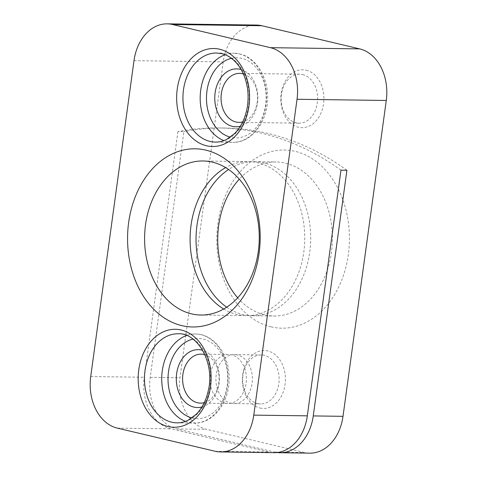 <?xml version="1.0" encoding="UTF-8"?>
<svg xmlns="http://www.w3.org/2000/svg" width="477" height="477" viewBox="0 0 477 477"><rect width="100%" height="100%" fill="white"/><g stroke="black" fill="none" stroke-linecap="round" stroke-linejoin="round"><path stroke-width="0.36" stroke-dasharray="2.38 1.79" d="M226.718 307.194A77.035 57.341 -89.2 0 0 242.978 314.57A77.035 57.341 -89.2 0 0 252.333 315.732A77.035 57.341 -89.2 0 0 310.706 239.478A77.035 57.341 -89.2 0 0 254.414 161.673A77.035 57.341 -89.2 0 0 228.584 169.514M237.695 297.827A77.035 57.341 -89.2 0 0 264.675 314.862A77.035 57.341 -89.2 0 0 274.025 316.024A77.035 57.341 -89.2 0 0 332.403 239.77A77.035 57.341 -89.2 0 0 276.111 161.965A77.035 57.341 -89.2 0 0 239.305 179.173M340.966 170.176A356.361 265.242 -89.2 0 0 218.597 127.937A356.361 265.242 -89.2 0 0 177.921 131.586L183.872 131.67L150.219 377.337A44.546 33.157 -89.2 0 0 176.818 428.924L274.645 452.077A44.546 33.157 -89.2 0 0 277.077 452.53M256.441 25.06A44.546 33.157 -89.2 0 0 223.23 61.879L179.966 377.742A44.546 33.157 -89.2 0 0 206.565 429.324L304.386 452.476A44.546 33.157 -89.2 0 0 309.794 453.15M177.921 131.586L144.269 377.259A44.546 33.157 -89.2 0 0 170.867 428.841L268.694 451.993A44.546 33.157 -89.2 0 0 274.102 452.667M259.983 408.002A28.954 21.548 -89.2 0 0 284.197 369.574A28.954 21.548 -89.2 0 0 247.485 360.886A28.954 21.548 -89.2 0 0 259.983 408.002M306.252 70.208A28.954 21.548 90.8 0 1 318.749 117.324A28.954 21.548 90.8 0 1 282.038 108.637A28.954 21.548 90.8 0 1 306.252 70.208M271.097 326.84A89.092 66.309 -89.2 0 0 345.61 208.604A89.092 66.309 -89.2 0 0 232.651 181.868A89.092 66.309 -89.2 0 0 271.097 326.84M346.91 170.253A356.361 265.242 -89.2 0 0 224.548 128.015A356.361 265.242 -89.2 0 0 183.872 131.67M230.838 403.214A24.5 18.233 -89.2 0 0 233.813 403.578A24.5 18.233 -89.2 0 0 252.375 379.328A24.5 18.233 -89.2 0 0 234.475 354.584A24.5 18.233 -89.2 0 0 215.998 376.83A24.5 18.233 -89.2 0 0 230.838 403.214M224.888 403.131A24.5 18.233 -89.2 0 0 227.863 403.5A24.5 18.233 -89.2 0 0 246.43 379.251A24.5 18.233 -89.2 0 0 228.525 354.506A24.5 18.233 -89.2 0 0 210.047 376.747A24.5 18.233 -89.2 0 0 224.888 403.131M223.719 309.018A77.035 57.341 -89.2 0 0 237.033 314.486A77.035 57.341 -89.2 0 0 246.382 315.649A77.035 57.341 -89.2 0 0 304.755 239.394A77.035 57.341 -89.2 0 0 248.463 161.59A77.035 57.341 -89.2 0 0 225.633 167.606M241.112 69.553A28.954 21.548 90.8 0 1 257.86 98.119A28.954 21.548 90.8 0 1 240.348 126.226M243.348 73.941A24.5 18.233 90.8 0 1 257.52 98.113A24.5 18.233 90.8 0 1 242.698 121.897M302.68 74.555A24.5 18.233 90.8 0 1 317.521 100.933A24.5 18.233 90.8 0 1 299.043 123.179A24.5 18.233 90.8 0 1 281.138 98.435A24.5 18.233 90.8 0 1 299.705 74.185A24.5 18.233 90.8 0 1 302.68 74.555M257.61 403.572A24.5 18.233 -89.2 0 0 260.585 403.941A24.5 18.233 -89.2 0 0 279.146 379.692A24.5 18.233 -89.2 0 0 261.247 354.948A24.5 18.233 -89.2 0 0 242.769 377.194A24.5 18.233 -89.2 0 0 257.61 403.572M201.884 406.988A28.954 21.548 -89.2 0 0 219.402 378.881A28.954 21.548 -89.2 0 0 202.653 350.315M204.239 402.66A24.5 18.233 -89.2 0 0 219.062 378.881A24.5 18.233 -89.2 0 0 204.889 354.703M176.818 428.924L206.565 429.324M274.645 452.077L304.386 452.476M150.219 377.337L179.966 377.742M117.324 428.119L170.867 428.841M215.151 451.272L268.694 451.993M90.725 376.532L144.269 377.259M133.995 60.674L223.23 61.879M225.114 54.73A44.546 33.157 90.8 0 1 233.939 53.245L216.689 53.013A44.546 33.157 90.8 0 1 222.097 53.686A44.546 33.157 90.8 0 1 249.077 101.649A44.546 33.157 90.8 0 1 215.485 142.092L232.734 142.331A44.546 33.157 90.8 0 1 223.951 140.608M239.347 53.919A44.546 33.157 90.8 0 1 266.327 101.887A44.546 33.157 90.8 0 1 232.734 142.331C251.361 143.076 267.561 122.112 267.621 98.745C268.384 77.685 256.221 57.508 239.77 53.973L233.939 53.245A44.546 33.157 90.8 0 1 239.347 53.919M231.446 58.331A40.092 29.842 90.8 0 1 241.72 58.343A40.092 29.842 90.8 0 1 265.611 105.131A40.092 29.842 90.8 0 1 230.379 137.179M191.915 417.941A40.092 29.842 -89.2 0 0 192.446 418.073A40.092 29.842 -89.2 0 0 227.696 378.637A40.092 29.842 -89.2 0 0 192.982 339.093M185.493 421.376A44.546 33.157 -89.2 0 0 188.868 422.419A44.546 33.157 -89.2 0 0 194.276 423.093A44.546 33.157 -89.2 0 0 228.03 379A44.546 33.157 -89.2 0 0 195.481 334.013A44.546 33.157 -89.2 0 0 186.656 335.492M177.021 422.861A44.546 33.157 -89.2 0 0 210.78 378.768A44.546 33.157 -89.2 0 0 178.231 333.775L195.481 334.013C205.545 333.978 214.292 339.475 221.716 350.5C226.837 359.008 229.318 368.679 229.163 379.507C229.103 402.88 212.897 423.838 194.276 423.093L177.021 422.861M252.333 315.732L274.025 316.024M254.414 161.673L276.111 161.965M224.548 128.015L218.597 127.937M299.705 74.185L239.621 73.369M299.043 123.179L238.953 122.368M233.813 403.578L260.585 403.941M234.475 354.584L261.247 354.948M200.889 315.035L246.382 315.649M202.975 160.976L248.463 161.59M200.495 403.131L227.863 403.5M201.157 354.137L228.525 354.506"/><path stroke-width="0.72" d="M228.584 169.514A77.035 57.341 -89.2 0 0 196.041 237.928A77.035 57.341 -89.2 0 0 226.718 307.194M239.305 179.173A77.035 57.341 -89.2 0 0 237.695 297.827M277.077 452.53A44.546 33.157 -89.2 0 0 280.047 452.745A44.546 33.157 -89.2 0 0 313.258 415.926L346.91 170.253L340.966 170.176L307.313 415.843A44.546 33.157 -89.2 0 1 274.102 452.667L220.559 451.94A44.546 33.157 -89.2 0 0 253.77 415.121L297.034 99.258A44.546 33.157 -89.2 0 0 270.435 47.676L172.614 24.524A44.546 33.157 -89.2 0 0 167.206 23.85A44.546 33.157 -89.2 0 0 133.995 60.674L90.725 376.532A44.546 33.157 -89.2 0 0 117.324 428.119L215.151 451.272A44.546 33.157 -89.2 0 0 220.559 451.94M280.047 452.745L309.794 453.15A44.546 33.157 -89.2 0 0 343.005 416.326L386.275 100.468A44.546 33.157 -89.2 0 0 359.676 48.881L261.849 25.728A44.546 33.157 -89.2 0 0 256.441 25.06L167.206 23.85M181.862 325.636A89.092 66.309 -89.2 0 0 256.37 207.394A89.092 66.309 -89.2 0 0 143.41 180.658A89.092 66.309 -89.2 0 0 181.862 325.636M225.633 167.606A77.035 57.341 -89.2 0 0 190.09 237.844A77.035 57.341 -89.2 0 0 223.719 309.018M191.539 313.872A77.035 57.341 -89.2 0 0 200.889 315.035A77.035 57.341 -89.2 0 0 259.261 238.78A77.035 57.341 -89.2 0 0 202.975 160.976A77.035 57.341 -89.2 0 0 144.877 230.922A77.035 57.341 -89.2 0 0 191.539 313.872M240.348 126.226A28.954 21.548 90.8 0 1 214.763 98.149A28.954 21.548 90.8 0 1 240.217 69.314A28.954 21.548 90.8 0 1 241.112 69.553M242.698 121.897A24.5 18.233 90.8 0 1 238.953 122.368A24.5 18.233 90.8 0 1 221.054 97.624A24.5 18.233 90.8 0 1 239.621 73.369A24.5 18.233 90.8 0 1 242.59 73.738A24.5 18.233 90.8 0 1 243.348 73.941M202.653 350.315A28.954 21.548 -89.2 0 0 176.746 372.972A28.954 21.548 -89.2 0 0 193.948 407.108A28.954 21.548 -89.2 0 0 201.884 406.988M204.889 354.703A24.5 18.233 -89.2 0 0 201.157 354.137A24.5 18.233 -89.2 0 0 182.685 376.377A24.5 18.233 -89.2 0 0 197.52 402.761A24.5 18.233 -89.2 0 0 200.495 403.131A24.5 18.233 -89.2 0 0 204.239 402.66M313.258 415.926L343.005 416.326M253.77 415.121L307.313 415.843M172.614 24.524L261.849 25.728M270.435 47.676L359.676 48.881M297.034 99.258L386.275 100.468M168.041 426.533A49 36.473 -89.2 0 0 209.021 361.5A49 36.473 -89.2 0 0 146.892 346.797A49 36.473 -89.2 0 0 168.041 426.533M219.724 49.256A49 36.473 90.8 0 1 240.867 128.993A49 36.473 90.8 0 1 178.744 114.289A49 36.473 90.8 0 1 219.724 49.256M215.485 142.092A44.546 33.157 90.8 0 1 182.935 97.105A44.546 33.157 90.8 0 1 216.689 53.013L221.668 53.633C225.752 54.593 229.616 56.65 233.253 59.804C238.029 64.007 241.779 69.654 244.498 76.755C248.35 87.321 249.107 98.345 246.776 109.829C244.576 119.632 240.539 127.526 234.672 133.512L226.653 139.433C222.992 141.264 219.271 142.146 215.485 142.092M223.951 140.608A44.546 33.157 90.8 0 1 200.185 97.338A44.546 33.157 90.8 0 1 225.114 54.73M230.379 137.179A40.092 29.842 90.8 0 1 206.475 97.427A40.092 29.842 90.8 0 1 231.446 58.331M192.982 339.093A40.092 29.842 -89.2 0 0 168.017 378.189A40.092 29.842 -89.2 0 0 191.915 417.941M186.656 335.492A44.546 33.157 -89.2 0 0 161.727 378.1A44.546 33.157 -89.2 0 0 185.493 421.376M171.619 422.187A44.546 33.157 -89.2 0 0 177.021 422.861C180.807 422.914 184.533 422.026 188.188 420.195L196.214 414.274C202.081 408.288 206.112 400.394 208.312 390.591C215.127 362.836 197.353 332.505 178.231 333.775A44.546 33.157 -89.2 0 0 144.632 374.218A44.546 33.157 -89.2 0 0 171.619 422.187"/></g></svg>
